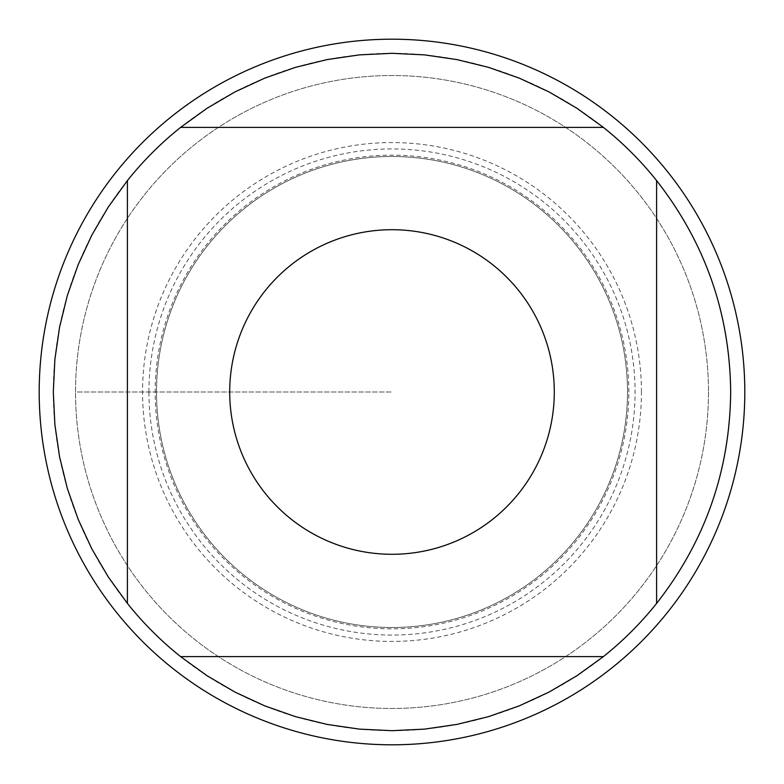 <?xml version="1.0" encoding="UTF-8"?>
<svg xmlns="http://www.w3.org/2000/svg" width="784" height="784" viewBox="0 0 784 784"><rect width="100%" height="100%" fill="white"/><g stroke="black" fill="none" stroke-linecap="round" stroke-linejoin="round"><path stroke-width="0.59" stroke-dasharray="3.92 2.94" d="M75.529 392A316.471 316.471 0 0 1 550.241 117.923A316.471 316.471 0 0 1 550.241 666.077A316.471 316.471 0 0 1 75.529 392A316.471 316.471 0 0 0 550.241 666.077A316.471 316.471 0 0 0 550.241 117.923A316.471 316.471 0 0 0 75.529 392L392 392L75.529 392M656.6 603.415L656.6 180.585A338.688 338.688 0 0 1 180.585 656.6L603.415 656.6M127.4 603.415A338.688 338.688 0 0 1 127.4 180.585L127.4 603.415M180.585 127.4A338.688 338.688 0 0 1 603.415 127.4L180.585 127.4M744.8 392A352.8 352.8 0 0 0 215.6 86.465A352.8 352.8 0 0 0 215.6 697.535A352.8 352.8 0 0 0 744.8 392M156.506 392A235.494 235.494 0 0 0 509.747 595.948A235.494 235.494 0 0 0 509.747 188.052A235.494 235.494 0 0 0 156.506 392A235.494 235.494 0 0 1 509.747 188.052A235.494 235.494 0 0 1 509.747 595.948A235.494 235.494 0 0 1 156.506 392A235.494 235.494 0 0 1 509.747 188.052A235.494 235.494 0 0 1 509.747 595.948A235.494 235.494 0 0 1 156.506 392A235.494 235.494 0 0 0 509.747 595.948A235.494 235.494 0 0 0 509.747 188.052A235.494 235.494 0 0 0 156.506 392M708.471 392A316.471 316.471 0 0 1 233.759 666.077A316.471 316.471 0 0 1 233.759 117.923A316.471 316.471 0 0 1 708.471 392A316.471 316.471 0 0 0 233.759 117.923A316.471 316.471 0 0 0 233.759 666.077A316.471 316.471 0 0 0 708.471 392M641.439 392A249.439 249.439 0 0 0 392 142.561A249.439 249.439 0 0 0 142.561 392A249.439 249.439 0 0 0 392 641.439A249.439 249.439 0 0 0 641.439 392M628.837 392A236.837 236.837 0 0 0 392 155.163A236.837 236.837 0 0 0 155.163 392A236.837 236.837 0 0 0 392 628.837A236.837 236.837 0 0 0 628.837 392M148.95 392A243.05 243.05 0 0 1 513.53 181.506A243.05 243.05 0 0 1 513.53 602.494A243.05 243.05 0 0 1 148.95 392"/><path stroke-width="1.18" d="M265.208 290.697A162.288 162.288 0 0 0 338.325 545.154A162.288 162.288 0 0 0 554.288 392A162.288 162.288 0 0 0 265.208 290.697M603.415 656.6L576.995 675.7L548.859 692.174L519.263 705.865L488.501 716.654L456.827 724.426L424.565 729.12L392 730.688L359.435 729.12L327.173 724.426L295.499 716.654L264.737 705.865L235.141 692.174L207.005 675.7L180.585 656.6A338.688 338.688 0 0 1 127.4 603.415L108.3 576.995L91.826 548.859L78.135 519.263L67.346 488.501L59.574 456.827L54.88 424.565L53.312 392L54.88 359.435L59.574 327.173L67.346 295.499L78.135 264.737L91.826 235.141L108.3 207.005L127.4 180.585L127.4 603.415A338.688 338.688 0 0 0 180.585 656.6L603.415 656.6A338.688 338.688 0 0 0 656.6 603.415L656.6 180.585A338.688 338.688 0 0 0 603.415 127.4L180.585 127.4A338.688 338.688 0 0 0 127.4 180.585A338.688 338.688 0 0 1 180.585 127.4L207.005 108.3L235.141 91.826L264.737 78.135L295.499 67.346L327.173 59.574L359.435 54.88L392 53.312L424.565 54.88L456.827 59.574L488.501 67.346L519.263 78.135L548.859 91.826L576.995 108.3L603.415 127.4A338.688 338.688 0 0 1 656.6 180.585C705.139 242.697 729.835 313.169 730.688 392C729.835 470.831 705.139 541.303 656.6 603.415M744.8 392A352.8 352.8 0 0 1 392 744.8A352.8 352.8 0 0 1 39.2 392A352.8 352.8 0 0 1 392 39.2A352.8 352.8 0 0 1 744.8 392"/></g></svg>
